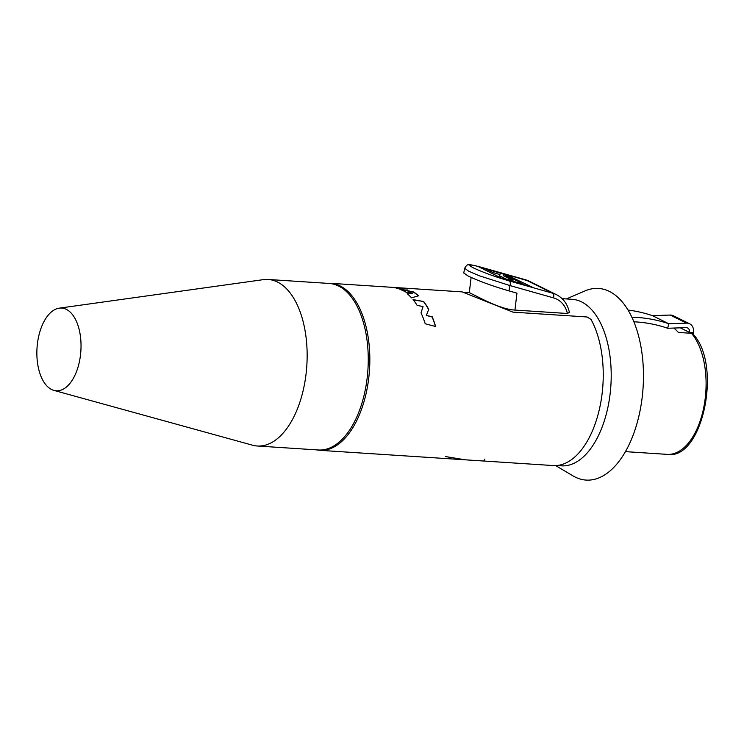 <?xml version="1.0" encoding="UTF-8"?>
<svg xmlns="http://www.w3.org/2000/svg" width="744" height="744" viewBox="0 0 744 744"><rect width="100%" height="100%" fill="white"/><g stroke="black" fill="none" stroke-linecap="round" stroke-linejoin="round"><path stroke-width="1.12" d="M484.79 459.122L483.749 461.02L465.298 459.82L445.451 456.556M319.799 450.325L553.201 465.558A83.681 44.361 -86.3 0 0 600.706 402.848A83.681 44.361 -86.3 0 0 590.969 319.371L587.053 316.981L512.969 312.145L462.136 291.89L401.565 287.937A83.681 44.361 93.7 0 1 407.303 289.035L404.55 288.784A83.681 44.361 -86.3 0 0 399.091 287.779L398.077 287.714A83.681 44.361 93.7 0 1 402.095 288.319L394.283 287.463L399.584 288.412L396.971 288.235A83.681 44.361 -86.3 0 0 391.735 287.296L330.699 283.315A83.681 44.361 93.7 0 1 367.303 387.615A83.681 44.361 93.7 0 1 319.799 450.325L316.154 449.841M396.84 287.658A83.681 44.361 93.7 0 1 398.077 287.714M392.999 287.417L394.283 287.463M400.319 287.891A83.681 44.361 93.7 0 1 401.565 287.937M398.775 288.774L413.497 291.936A83.681 44.361 93.7 0 1 418.519 295.796L411.516 297.842A83.681 44.361 -86.3 0 0 407.433 293.917L408.344 293.973A83.681 44.361 -86.3 0 0 404.345 291.109L403.09 290.811A83.681 44.361 -86.3 0 0 398.775 288.774M413.041 299.627L423.68 301.525A83.681 44.361 93.7 0 1 428.711 309.327L426.34 315.437L432.208 316.758A83.681 44.361 93.7 0 1 435.621 326.523L425.205 323.77A83.681 44.361 -86.3 0 0 421.02 312.889L423.038 306.556L417.152 305.393A83.681 44.361 -86.3 0 0 413.041 299.627M471.119 277.438L469.306 292.615L473.761 294.857C481.043 298.381 501.326 309.495 514.941 310.071L516.95 293.145L508.961 290.885C492.733 286.142 479.136 281.195 468.181 276.061L463.772 272.964M556.568 465.539L561.32 465.846A83.44 44.231 -86.3 0 0 610.043 394.459A83.44 44.231 -86.3 0 0 581.566 301.887A83.44 44.231 -86.3 0 0 572.192 299.321L562.101 298.66M463.763 273.029L464.656 268.259L468.497 271.114L479.517 275.838L509.966 285.566L553.443 297.851A27.119 22.459 -63.7 0 1 567.412 313.494L569.393 312.35C567.56 304.082 563.236 298.177 556.41 294.652A30.997 25.668 -63.7 0 0 552.755 293.248L525.496 279.763A3.878 2.148 -74.2 0 0 525.292 279.688A3.878 2.148 -74.2 0 0 525.069 279.642M567.412 313.494L514.941 310.071M502.005 278.405L478.969 266.919L505.176 274.183L532.239 287.137L502.005 278.405M498.201 276.517L498.991 276.759M509.473 280.683L499.364 275.699L500.061 274.666L492.974 272.537L485.162 268.677L503.363 274.099L518.466 281.567L522.66 284.069L515.508 281.948L508.682 278.907L509.426 280.832M485.162 268.677L484.753 269.867M499.364 275.699L498.954 276.889M492.974 272.537L492.565 273.736M511.798 279.465L507.752 277.001L503.195 275.624L508.161 278.079C511.946 279.604 513.202 279.93 511.937 279.065L512.7 279.623M507.752 277.001L507.492 277.745M555.675 465.586L573.029 475.9A96.023 50.899 -86.3 0 0 575.261 477.109A96.023 50.899 -86.3 0 0 640.556 408.112A96.023 50.899 -86.3 0 0 609.345 291.397A96.023 50.899 -86.3 0 0 585.11 290.876L566.342 298.939M673.748 328.058A65.091 34.503 -86.3 0 1 678.37 332.456L691.483 333.312L692.952 334.056C722.647 364.458 702.689 460.713 667.173 454.361A65.091 34.503 -86.3 0 0 703.759 407.489A65.091 34.503 -86.3 0 0 691.483 333.312M693.12 334.242L693.408 332.652L689.474 332.391A4.65 3.85 116.3 0 0 687.605 327.974A4.65 3.85 116.3 0 0 686.014 327.639L667.675 328.262A170.46 141.155 116.3 0 0 633.907 321.799M689.335 333.173L689.474 332.391L680.249 327.834M689.66 323.807L673.311 315.716A9.3 7.7 116.3 0 0 670.139 315.047L652.423 315.651L668.782 323.742L686.498 323.138A9.3 7.7 -63.7 0 1 689.66 323.807A9.3 7.7 -63.7 0 1 693.408 332.652M631.879 317.186A175.11 145.006 -63.7 0 1 668.782 323.742L667.675 328.262M652.423 315.651A175.11 145.006 116.3 0 0 628.066 310.053M257.257 446L318.367 449.99A83.44 44.231 -86.3 0 0 365.732 387.457A83.44 44.231 -86.3 0 0 338.613 286.031A83.44 44.231 -86.3 0 0 329.239 283.455L268.128 279.465A83.44 44.231 93.7 0 1 277.503 282.041A83.44 44.231 93.7 0 1 305.979 374.613A83.44 44.231 93.7 0 1 257.257 446A83.44 44.231 93.7 0 1 252.476 445.182L53.875 390.386A41.45 21.976 93.7 0 1 51.587 389.512A41.45 21.976 93.7 0 1 37.2 345.774A41.45 21.976 93.7 0 1 59.241 308.156A41.45 21.976 93.7 0 1 66.309 309.346A41.45 21.976 93.7 0 1 80.147 357.557A41.45 21.976 93.7 0 1 53.875 390.386M59.241 308.156L263.283 279.651A83.44 44.231 93.7 0 1 268.128 279.465M406.075 288.923A83.44 44.231 -86.3 0 0 402.588 288.272M395.194 287.779L398.366 288.328M399.956 288.151A83.44 44.231 -86.3 0 0 399.147 288.049M407.74 294.178L408.344 293.973M418.286 295.852A83.44 44.231 -86.3 0 0 413.45 292.169L399.872 289.202M410.037 293.806A83.44 44.231 -86.3 0 0 407.87 292.234L407.917 292.001A83.681 44.361 93.7 0 1 410.084 293.573L412.362 293.183L410.084 293.573M407.917 292.001L412.362 293.183M435.454 326.477A83.44 44.231 -86.3 0 0 432.152 317.037L432.208 316.758M426.34 315.437L432.152 317.037M428.628 309.532A83.44 44.231 -86.3 0 0 423.643 301.766M413.004 299.879L423.68 301.525M482.019 267.477A3.878 2.148 105.8 0 0 481.814 267.394L529.151 281.167A30.997 25.668 116.3 0 0 525.496 279.763L482.019 267.477C469.483 264.092 466.665 264.26 473.584 267.979C483.284 272.481 495.188 276.805 509.277 280.953A3.878 2.148 105.8 0 1 509.966 285.566L508.961 290.885M553.443 297.851A3.878 2.148 -74.2 0 0 552.755 293.248L509.277 280.953M509.212 275.652L508.822 276.796M504.934 274.871L505.176 274.183M686.498 323.138L670.139 315.047M469.315 292.606L462.963 292.187M529.151 281.167L556.41 294.652M481.814 267.394C473.491 265.19 469.157 264.334 468.794 264.827C467.716 264.26 466.339 265.403 464.656 268.259M667.173 454.361L625.406 451.636M330.699 283.315L327.025 283.315"/></g></svg>
